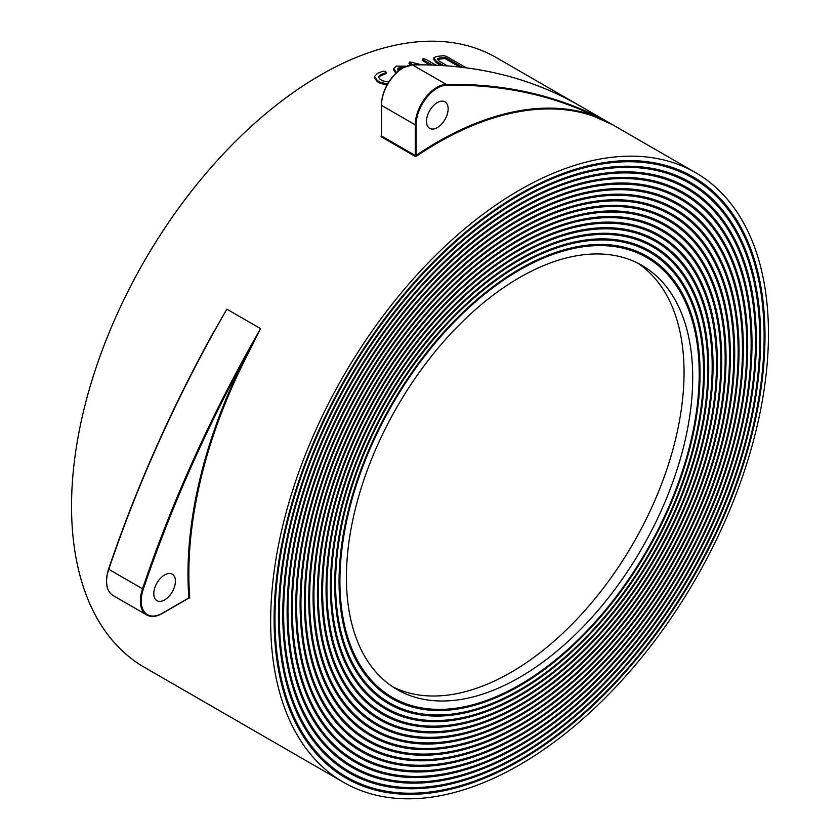 <?xml version="1.0" encoding="UTF-8"?>
<svg xmlns="http://www.w3.org/2000/svg" width="840" height="840" viewBox="0 0 840 840"><rect width="100%" height="100%" fill="white"/><g stroke="black" fill="none" stroke-linecap="round" stroke-linejoin="round"><path stroke-width="1.26" d="M188.864 598.111L189.746 597.88L188.885 597.912A352.611 203.584 -60 0 1 242.771 362.24L260.589 328.639L243.547 362.607L242.771 362.24A870.502 502.582 120 0 0 143.357 589.04L142.537 588.788A871.111 502.94 -60 0 1 260.589 328.639L226.821 309.151A871.111 502.94 120 0 0 108.77 569.3L108.728 569.037A870.502 502.582 -60 0 1 208.142 342.248L226.821 309.151L208.047 342.122A351.992 203.228 -60 0 0 207.648 342.93M519.561 764.883A351.992 203.228 -60 0 1 343.56 782.324A351.992 203.228 -60 0 1 289.611 500.262A351.992 203.228 -60 0 1 519.561 190.071A351.992 203.228 -60 0 1 695.552 172.641A351.992 203.228 -60 0 1 749.511 454.703A351.992 203.228 -60 0 1 519.561 764.883M416.105 124.845L416.105 155.379L415.244 155.463L415.244 124.845L381.476 105.357L381.476 135.975L415.244 155.463L414.844 156.198L416.577 156.103L416.105 155.379A352.611 203.584 -60 0 1 437.315 142.097A352.611 203.584 -60 0 1 593.26 115.322L612.581 124.74L593.428 116.12L593.26 115.322A870.502 502.582 120 0 0 446.565 85.218A29.998 17.314 120 0 0 437.315 88.106A29.998 17.314 120 0 0 416.105 124.845L415.244 124.845A30.607 17.671 -60 0 1 436.884 87.36A30.607 17.671 -60 0 1 446.324 84.41A871.111 502.94 -60 0 1 612.581 124.74L578.823 105.242A871.111 502.94 120 0 0 412.556 64.921A30.607 17.671 120 0 0 403.116 67.861A30.607 17.671 120 0 0 381.476 105.357L381.476 104.853A29.998 17.314 -60 0 1 402.685 68.114M381.297 135.671L381.077 136.7L414.844 156.198M343.56 782.324L144.448 667.359A351.992 203.228 -60 0 1 90.489 385.298A351.992 203.228 -60 0 1 320.439 75.117A351.992 203.228 -60 0 1 496.44 57.677L695.552 172.641M519.561 195.069A345.87 199.689 -60 0 1 692.496 177.944A345.87 199.689 -60 0 1 745.51 455.102A345.87 199.689 -60 0 1 519.561 759.885A345.87 199.689 -60 0 1 346.626 777.021A345.87 199.689 -60 0 1 293.601 499.863A345.87 199.689 -60 0 1 519.561 195.069M519.561 760.883A347.099 200.403 120 0 0 746.308 455.018A347.099 200.403 120 0 0 693.105 176.883A347.099 200.403 120 0 0 519.561 194.072A347.099 200.403 120 0 0 292.803 499.937A347.099 200.403 120 0 0 346.006 778.082A347.099 200.403 120 0 0 519.561 760.883M437.315 127.596A15.309 8.841 120 0 0 447.31 114.114A15.309 8.841 120 0 0 444.969 101.85A15.309 8.841 120 0 0 437.315 102.606A15.309 8.841 120 0 0 427.319 116.088A15.309 8.841 120 0 0 429.66 128.352A15.309 8.841 120 0 0 437.315 127.596M164.609 599.938A15.309 8.841 120 0 0 174.605 586.457A15.309 8.841 120 0 0 172.263 574.192A15.309 8.841 120 0 0 164.609 574.949A15.309 8.841 120 0 0 154.613 588.43A15.309 8.841 120 0 0 156.954 600.695A15.309 8.841 120 0 0 164.609 599.938M519.561 200.067A339.749 196.161 -60 0 1 689.43 183.246A339.749 196.161 -60 0 1 741.51 455.49A339.749 196.161 -60 0 1 519.561 754.887A339.749 196.161 -60 0 1 349.681 771.719A339.749 196.161 -60 0 1 297.602 499.464A339.749 196.161 -60 0 1 519.561 200.067M519.561 755.885A340.977 196.865 120 0 0 742.319 455.417A340.977 196.865 120 0 0 690.05 182.185A340.977 196.865 120 0 0 519.561 199.07A340.977 196.865 120 0 0 296.804 499.548A340.977 196.865 120 0 0 349.072 772.779A340.977 196.865 120 0 0 519.561 755.885M519.561 205.065A333.627 192.623 -60 0 1 686.375 188.548A333.627 192.623 -60 0 1 737.52 455.889A333.627 192.623 -60 0 1 519.561 749.889A333.627 192.623 -60 0 1 352.748 766.416A333.627 192.623 -60 0 1 301.602 499.065A333.627 192.623 -60 0 1 519.561 205.065M519.561 750.887A334.856 193.326 120 0 0 738.318 455.816A334.856 193.326 120 0 0 686.984 187.488A334.856 193.326 120 0 0 519.561 204.067A334.856 193.326 120 0 0 300.804 499.149A334.856 193.326 120 0 0 352.128 767.476A334.856 193.326 120 0 0 519.561 750.887M519.561 210.073A327.506 189.084 -60 0 1 683.308 193.851A327.506 189.084 -60 0 1 733.52 456.288A327.506 189.084 -60 0 1 519.561 744.891A327.506 189.084 -60 0 1 355.803 761.114A327.506 189.084 -60 0 1 305.603 498.677A327.506 189.084 -60 0 1 519.561 210.073M519.561 745.889A328.734 189.798 120 0 0 734.318 456.204A328.734 189.798 120 0 0 683.928 192.791A328.734 189.798 120 0 0 519.561 209.066A328.734 189.798 120 0 0 304.805 498.75A328.734 189.798 120 0 0 355.194 762.174A328.734 189.798 120 0 0 519.561 745.889M519.561 215.072A321.384 185.556 -60 0 1 680.253 199.154A321.384 185.556 -60 0 1 729.519 456.687A321.384 185.556 -60 0 1 519.561 739.893A321.384 185.556 -60 0 1 358.869 755.811A321.384 185.556 -60 0 1 309.603 498.278A321.384 185.556 -60 0 1 519.561 215.072M519.561 740.891A322.613 186.26 120 0 0 730.317 456.603A322.613 186.26 120 0 0 680.862 198.093A322.613 186.26 120 0 0 519.561 214.064A322.613 186.26 120 0 0 308.805 498.362A322.613 186.26 120 0 0 358.25 756.872A322.613 186.26 120 0 0 519.561 740.891M519.561 220.07A315.262 182.018 -60 0 1 677.187 204.456A315.262 182.018 -60 0 1 725.519 457.076A315.262 182.018 -60 0 1 519.561 734.895A315.262 182.018 -60 0 1 361.925 750.509A315.262 182.018 -60 0 1 313.604 497.879A315.262 182.018 -60 0 1 519.561 220.07M519.561 735.893A316.491 182.732 120 0 0 726.317 457.002A316.491 182.732 120 0 0 677.807 203.396A316.491 182.732 120 0 0 519.561 219.061A316.491 182.732 120 0 0 312.806 497.963A316.491 182.732 120 0 0 361.316 751.569A316.491 182.732 120 0 0 519.561 735.893M519.561 225.067A309.141 178.49 -60 0 1 674.131 209.748A309.141 178.49 -60 0 1 721.518 457.475A309.141 178.49 -60 0 1 519.561 729.897A309.141 178.49 -60 0 1 364.991 745.206A309.141 178.49 -60 0 1 317.604 497.49A309.141 178.49 -60 0 1 519.561 225.067M519.561 730.895A310.369 179.193 120 0 0 722.316 457.401A310.369 179.193 120 0 0 674.74 208.688A310.369 179.193 120 0 0 519.561 224.059A310.369 179.193 120 0 0 316.806 497.564A310.369 179.193 120 0 0 364.371 746.267A310.369 179.193 120 0 0 519.561 730.895M519.561 230.066A303.019 174.951 -60 0 1 671.066 215.05A303.019 174.951 -60 0 1 717.518 457.874A303.019 174.951 -60 0 1 519.561 724.899A303.019 174.951 -60 0 1 368.046 739.904A303.019 174.951 -60 0 1 321.605 497.091A303.019 174.951 -60 0 1 519.561 230.066M519.561 725.897A304.248 175.655 120 0 0 718.316 457.79A304.248 175.655 120 0 0 671.685 213.99A304.248 175.655 120 0 0 519.561 229.058A304.248 175.655 120 0 0 320.796 497.165A304.248 175.655 120 0 0 367.437 740.964A304.248 175.655 120 0 0 519.561 725.897M519.561 235.064A296.898 171.412 -60 0 1 668.01 220.353A296.898 171.412 -60 0 1 713.517 458.272A296.898 171.412 -60 0 1 519.561 719.901A296.898 171.412 -60 0 1 371.112 734.601A296.898 171.412 -60 0 1 325.594 496.692A296.898 171.412 -60 0 1 519.561 235.064M519.561 720.899A298.127 172.127 120 0 0 714.315 458.189A298.127 172.127 120 0 0 668.619 219.292A298.127 172.127 120 0 0 519.561 234.055A298.127 172.127 120 0 0 324.796 496.776A298.127 172.127 120 0 0 370.503 735.662A298.127 172.127 120 0 0 519.561 720.899M519.561 240.061A290.776 167.885 -60 0 1 664.944 225.656A290.776 167.885 -60 0 1 709.517 458.661A290.776 167.885 -60 0 1 519.561 714.903A290.776 167.885 -60 0 1 374.168 729.299A290.776 167.885 -60 0 1 329.595 496.293A290.776 167.885 -60 0 1 519.561 240.061M519.561 715.9A292.005 168.588 120 0 0 710.325 458.588A292.005 168.588 120 0 0 665.563 224.595A292.005 168.588 120 0 0 519.561 239.053A292.005 168.588 120 0 0 328.797 496.377A292.005 168.588 120 0 0 373.558 730.359A292.005 168.588 120 0 0 519.561 715.9M519.561 245.059A284.655 164.346 -60 0 1 661.889 230.958A284.655 164.346 -60 0 1 705.526 459.06A284.655 164.346 -60 0 1 519.561 709.905A284.655 164.346 -60 0 1 377.233 724.006A284.655 164.346 -60 0 1 333.596 495.905A284.655 164.346 -60 0 1 519.561 245.059M519.561 710.903A285.883 165.06 120 0 0 706.325 458.976A285.883 165.06 120 0 0 662.498 229.898A285.883 165.06 120 0 0 519.561 244.062A285.883 165.06 120 0 0 332.798 495.978A285.883 165.06 120 0 0 376.625 725.067A285.883 165.06 120 0 0 519.561 710.903M519.561 250.058A278.534 160.818 -60 0 1 658.823 236.261A278.534 160.818 -60 0 1 701.526 459.459A278.534 160.818 -60 0 1 519.561 704.907A278.534 160.818 -60 0 1 380.289 718.704A278.534 160.818 -60 0 1 337.596 495.506A278.534 160.818 -60 0 1 519.561 250.058M519.561 705.904A279.762 161.522 120 0 0 702.324 459.375A279.762 161.522 120 0 0 659.442 235.2A279.762 161.522 120 0 0 519.561 249.06A279.762 161.522 120 0 0 336.798 495.579A279.762 161.522 120 0 0 379.68 719.764A279.762 161.522 120 0 0 519.561 705.904M519.561 255.055A272.412 157.279 -60 0 1 655.767 241.563A272.412 157.279 -60 0 1 697.525 459.848A272.412 157.279 -60 0 1 519.561 699.909A272.412 157.279 -60 0 1 383.355 713.401A272.412 157.279 -60 0 1 341.596 495.106A272.412 157.279 -60 0 1 519.561 255.055M519.561 700.907A273.641 157.983 120 0 0 698.324 459.774A273.641 157.983 120 0 0 656.376 240.503A273.641 157.983 120 0 0 519.561 254.058A273.641 157.983 120 0 0 340.798 495.191A273.641 157.983 120 0 0 382.746 714.462A273.641 157.983 120 0 0 519.561 700.907M519.561 260.053A266.291 153.741 -60 0 1 652.701 246.866A266.291 153.741 -60 0 1 693.525 460.247A266.291 153.741 -60 0 1 519.561 694.911A266.291 153.741 -60 0 1 386.411 708.099A266.291 153.741 -60 0 1 345.597 494.707A266.291 153.741 -60 0 1 519.561 260.053M519.561 695.909A267.519 154.455 120 0 0 694.323 460.173A267.519 154.455 120 0 0 653.321 245.805A267.519 154.455 120 0 0 519.561 259.056A267.519 154.455 120 0 0 344.799 494.792A267.519 154.455 120 0 0 385.802 709.159A267.519 154.455 120 0 0 519.561 695.909M519.561 265.052A260.169 150.213 -60 0 1 649.646 252.168A260.169 150.213 -60 0 1 689.525 460.645A260.169 150.213 -60 0 1 519.561 689.913A260.169 150.213 -60 0 1 389.477 702.797A260.169 150.213 -60 0 1 349.598 494.319A260.169 150.213 -60 0 1 519.561 265.052M519.561 690.911A261.397 150.916 120 0 0 690.323 460.562A261.397 150.916 120 0 0 650.255 251.108A261.397 150.916 120 0 0 519.561 264.054A261.397 150.916 120 0 0 348.8 494.393A261.397 150.916 120 0 0 388.868 703.857A261.397 150.916 120 0 0 519.561 690.911M519.561 270.05A254.047 146.674 -60 0 1 646.579 257.471A254.047 146.674 -60 0 1 685.524 461.044A254.047 146.674 -60 0 1 519.561 684.915A254.047 146.674 -60 0 1 392.532 697.494A254.047 146.674 -60 0 1 353.598 493.92A254.047 146.674 -60 0 1 519.561 270.05M519.561 685.913A255.276 147.389 120 0 0 686.322 460.961A255.276 147.389 120 0 0 647.199 256.41A255.276 147.389 120 0 0 519.561 269.052A255.276 147.389 120 0 0 352.79 494.004A255.276 147.389 120 0 0 391.923 698.554A255.276 147.389 120 0 0 519.561 685.913M637.591 263.057A244.871 141.372 -60 0 1 669.669 460.582A244.871 141.372 -60 0 1 510.899 672.42A244.871 141.372 -60 0 1 392.879 686.91M519.561 277.546A244.871 141.372 -60 0 1 641.991 265.419A244.871 141.372 -60 0 1 679.529 461.632A244.871 141.372 -60 0 1 519.561 677.418A244.871 141.372 -60 0 1 397.131 689.546A244.871 141.372 -60 0 1 359.594 493.322A244.871 141.372 -60 0 1 519.561 277.546M437.493 59.598L438.606 59.262A351.992 203.228 -60 0 1 445.001 58.527L445.337 57.414L462.567 67.358M459.732 67.032L445.001 58.527M401.887 68.386L397.519 69.71M438.606 59.262L438.921 58.149L437.409 58.968L439.173 61.089L447.447 65.867M438.921 58.149A353.22 203.931 -60 0 1 445.337 57.414M398.979 68.754L399.147 67.672L397.488 69.142L398.381 70.927M403.515 67.442L399.147 67.672M446.565 85.218L446.324 84.41L412.356 64.869C474.38 63.861 529.861 77.311 578.792 105.231L578.823 105.242M381.476 135.975L381.077 136.7M443.646 65.604L436.569 61.509L433.629 57.939L436.159 56.553A353.22 203.931 -60 0 1 443.856 55.703L446.502 56.396L466.326 67.841M432.191 65.026L423.192 59.829L423.129 58.758L425.828 59.294L436.013 65.174M429.891 64.953L422.93 60.932L423.129 58.758M412.933 64.859L409.899 63.105L409.941 61.919L421.712 64.806M410.991 64.953L409.689 64.197L409.941 61.919M396.543 72.523L393.624 68.586L396.396 66.087L406.077 66.234M387.492 84.052L380.069 82.152L377.318 80.556L374.472 76.535L377.296 73.489A353.22 203.931 -60 0 1 382.778 71.19L385.529 71.431L385.539 72.776A353.22 203.931 -60 0 0 380.058 75.086L378.336 76.913L380.069 79.296L382.82 80.882L388.731 82.016M385.529 71.431L385.413 73.836A351.992 203.228 -60 0 0 379.943 76.136L378.378 77.448M436.569 61.509L436.275 62.622L433.335 59.041L433.629 57.939M441.168 65.447L436.275 62.622M422.93 60.932L422.867 59.861M409.689 64.197L409.721 63.011M395.798 73.237L393.467 69.647L393.624 68.586M396.491 72.492L396.344 73.563M380.058 75.086L379.943 76.136M385.392 72.492L385.413 73.836M377.318 80.556L377.233 81.606L374.378 77.574L374.472 76.535M380.069 82.152L379.985 83.192L377.233 81.606M386.925 85.082L379.985 83.192M243.547 362.607A351.992 203.228 120 0 0 189.746 597.88M593.428 116.12A351.992 203.228 120 0 0 437.745 142.842A351.992 203.228 120 0 0 416.577 156.103M381.381 135.65L381.297 105.105C382.557 89.271 389.729 76.85 402.812 67.841L412.146 64.932M143.357 589.04A29.998 17.314 120 0 0 162.446 613.179L162.015 613.431A30.607 17.671 -60 0 1 146.706 614.953A30.607 17.671 -60 0 1 142.537 588.788L108.77 569.3A30.607 17.671 120 0 0 112.938 595.455C106.176 590.783 104.727 581.994 108.581 569.1C136.059 487.872 171.35 408.345 214.452 330.519M162.446 613.179L188.885 597.912M422.751 60.827L424.882 60.806M112.938 595.455L146.706 614.953C151.053 617.337 156.251 616.844 162.32 613.462L188.832 598.091M229.583 716.468L227.734 715.449M610.418 123.533L612.266 124.551M422.226 60.207L422.489 59.105M409.007 63.473L409.227 62.38M386.085 73.269L386.211 72.209"/></g></svg>
